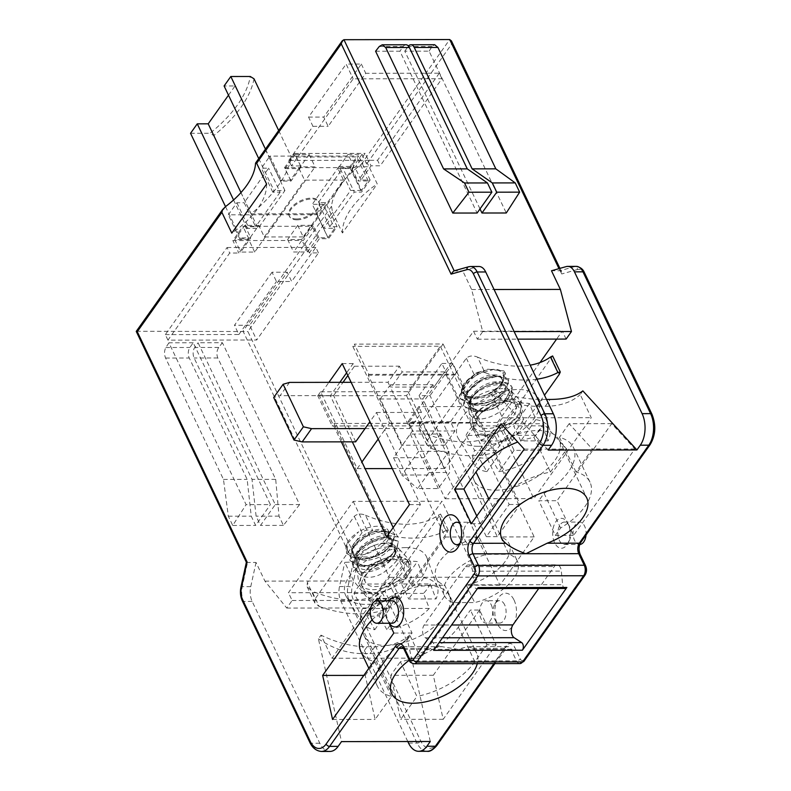 <?xml version="1.0" encoding="UTF-8"?>
<svg xmlns="http://www.w3.org/2000/svg" width="791" height="791" viewBox="0 0 791 791"><rect width="100%" height="100%" fill="white"/><g stroke="black" fill="none" stroke-linecap="round" stroke-linejoin="round"><path stroke-width="0.59" stroke-dasharray="3.96 2.97" d="M406.525 395.629L420.95 425.874L332.2 426.003L317.774 395.757L406.525 395.629L443.128 344.006L354.378 344.125L368.804 374.37L368.22 375.191L445.412 537.02L411.191 585.3L334 423.472L332.2 426.003M317.774 395.757L320.573 391.802L357.225 468.638L361.922 462.003M393.196 527.577L397.596 536.802L420.416 504.609L384.742 429.82L389.439 423.195L352.786 346.359L354.378 344.125M320.573 391.802L408.116 391.674L440.33 346.24L352.786 346.359M368.804 374.37L457.554 374.252L443.128 344.006M368.22 375.191L456.98 375.063L457.554 374.252M420.95 425.874L422.75 423.343L499.942 585.182L534.172 536.901L456.98 375.063M419.082 395.648L441.902 363.465L509.167 504.49L486.346 536.674L419.082 395.648L430.027 395.629L497.292 536.664L520.112 504.47L452.838 363.445L430.027 395.629M408.116 391.674L444.76 468.509L476.973 423.076L440.33 346.24M357.225 468.638L365.076 468.628M392.277 468.588L444.76 468.509M432.865 384.733L422.799 398.931L444.858 445.175L454.924 430.976L450.514 421.722L461.252 406.584L444.71 371.899L433.972 387.046L432.865 384.733L390.319 384.792L391.416 387.106L402.154 371.958L399.396 366.184L387.986 382.271L389.647 385.741L390.319 384.792M499.942 585.182L466.354 585.231A40.341 20.774 154.5 0 0 509.088 543.733A40.341 20.774 154.5 0 0 500.584 536.951L508.85 554.283A40.341 20.774 -25.5 0 1 517.363 561.076A40.341 20.774 -25.5 0 1 474.63 602.564L453.045 602.594A40.341 20.774 -25.5 0 1 444.542 595.811A40.341 20.774 -25.5 0 1 487.276 554.313L508.85 554.283M534.172 536.901L500.584 536.951M466.354 585.231L474.63 602.564M452.838 363.445L441.902 363.465M332.507 212.186L342.434 232.999L377.228 183.917L367.301 163.104C365.452 162.026 363.425 162.452 361.23 164.38A76.945 39.629 154.5 0 0 331.518 206.293L332.507 212.186L247.899 331.538L357.71 561.758L344.787 562.332L353.686 580.99L375.517 607.933L380.886 600.359L377.188 592.607L288.438 592.726L353.201 501.375L441.951 501.247L377.188 592.607M568.076 523.83L573.584 535.388L634.847 448.972L611.67 423.66L557.042 500.713L568.076 523.83A14.94 8.681 89.9 0 1 567.582 543.743A14.94 8.681 89.9 0 1 555.252 543.911A14.94 8.681 89.9 0 1 555.223 522.703A14.94 8.681 89.9 0 1 567.552 522.831A14.94 8.681 89.9 0 1 568.076 523.83M479.534 610.049L433.3 675.277L443.197 719.316L496.076 644.734L479.534 610.049L470.418 610.069L458.335 627.105A56.774 29.247 -25.5 0 1 400.394 661.731L416.936 696.406L400.651 719.375L390.744 675.336L400.394 661.731M514.051 600.043A18.677 10.856 89.9 0 1 512.924 625.78A18.677 10.856 89.9 0 1 497.925 624.949A18.677 10.856 89.9 0 1 497.885 598.817A18.677 10.856 89.9 0 1 514.051 600.043M451.424 40.905L451.908 43.752L367.301 163.104M225.742 206.441L137.248 331.271L247.899 331.538M558.99 268.633L559.988 270.74L561.551 271.778L561.719 273.973L451.908 43.752M496.076 644.734L486.959 644.744L470.418 610.069M486.959 644.744L474.877 661.78A56.774 29.247 -25.5 0 1 416.936 696.406M611.67 423.66L569.115 423.719L592.291 449.031L576.006 472A56.774 29.247 -25.5 0 1 589.987 482.154A56.774 29.247 -25.5 0 1 560.601 528.002L555.351 535.418L538.809 500.733L557.042 500.713M555.351 535.418L573.584 535.388M560.601 528.002L544.07 493.317L538.809 500.733M576.006 472L559.464 437.324A56.774 29.247 -25.5 0 1 573.445 447.469A56.774 29.247 -25.5 0 1 544.07 493.317M342.434 232.999A76.945 39.629 -25.5 0 1 377.228 183.917M443.197 719.316L400.651 719.375M433.3 675.277L390.744 675.336M634.847 448.972L592.291 449.031M569.115 423.719L559.464 437.324M504.618 604.779A11.203 6.516 -90.1 0 0 499.566 600.676A11.203 6.516 -90.1 0 0 494.919 604.047A11.203 6.516 -90.1 0 0 494.939 619.729A11.203 6.516 -90.1 0 0 499.596 623.09A11.203 6.516 -90.1 0 0 505.479 616.673A11.203 6.516 -90.1 0 0 504.618 604.779M491.241 604.799A11.203 6.516 89.9 0 1 492.101 616.693A11.203 6.516 89.9 0 1 486.228 623.11A11.203 6.516 89.9 0 1 479.692 611.908A11.203 6.516 89.9 0 1 486.188 600.695A11.203 6.516 89.9 0 1 491.241 604.799M569.431 526.193A11.203 6.516 -90.1 0 0 569.045 525.442A11.203 6.516 -90.1 0 0 564.388 522.09A11.203 6.516 -90.1 0 0 557.882 533.302A11.203 6.516 -90.1 0 0 564.418 544.505A11.203 6.516 -90.1 0 0 569.065 541.133A11.203 6.516 -90.1 0 0 569.431 526.193M586.032 535.042A11.203 6.516 -90.1 0 0 584.628 526.173A11.203 6.516 -90.1 0 0 579.585 522.07A11.203 6.516 -90.1 0 0 573.08 533.282A11.203 6.516 -90.1 0 0 579.615 544.475A11.203 6.516 -90.1 0 0 579.734 544.475M520.112 504.47L509.167 504.49M497.292 536.664L486.346 536.674M357.71 561.758L352.064 587.584A11.954 6.951 -90.1 0 0 353.201 599.38L420.842 741.197A19.419 11.292 -90.1 0 0 436.731 743.916L506.191 645.931A10.461 6.081 89.9 0 1 514.743 647.394L520.26 658.962A4.479 2.61 -90.1 0 0 523.929 659.585L584.994 573.435A4.479 2.61 -90.1 0 0 585.36 567.127L579.843 555.569A10.461 6.081 89.9 0 1 580.683 540.856L650.143 442.871A19.419 11.292 -90.1 0 0 651.695 415.532L584.055 273.726A11.954 6.951 -90.1 0 0 577.549 269.504A2.986 2.403 -105.8 0 0 574.83 266.557L559.988 270.74L551.485 270.759M566.109 339.082L562.302 331.093L556.627 339.092M540.006 362.545L497.539 422.443L533.876 498.637L591.253 417.697L580.228 394.571L582.848 390.883M497.539 422.443L408.789 422.572L473.552 331.221L562.302 331.093M501.82 383.398C507.08 370.771 500.515 366.658 482.124 371.058L481.956 371.127C473.769 374.529 468.025 379.077 464.722 384.792L463.289 389.439C463.457 392.583 464.347 394.501 465.978 395.164C467.056 396.944 471.644 397.478 479.741 396.785C489.342 394.491 496.224 390.527 500.387 384.891L502.008 381.4C502.552 380.085 502.048 378.77 500.485 377.455C500.327 376.753 498.162 376.298 494.009 376.061C486.257 376.743 478.99 380.164 472.197 386.334L467.165 393.611C465.79 398.437 467.441 401.729 472.118 403.499L475.727 404.161C484.675 404.419 492.892 401.531 500.367 395.5C504.49 390.972 506.151 388.381 505.35 387.748C506.171 385.286 504.154 383.714 499.329 383.042L488.967 384.841C480.958 388.045 475.183 392.474 471.644 398.11C469.3 406.327 466.848 408.779 480.987 411.182L487.058 410.569C503.007 405.595 511.451 398.13 512.4 388.183L508.01 399.06L492.664 408.977L474.709 412.002L463.862 405.961L466.206 393.374L480.602 381.133L498.31 375.962L508.712 380.323L505.548 391.15L490.39 401.64L471.822 405.14L460.54 399.04L462.933 386.433L477.289 374.232L494.978 369.031L505.439 373.362L502.364 384.11L487.414 394.571A25.777 13.279 154.5 0 0 501.82 383.398L505.004 372.531L503.887 370.92L487.582 369.17L466.917 380.491L459.522 396.301L460.164 398.18L471.98 404.31L494.326 398.713L508.356 385.039L508.277 379.482L502.779 375.567L482.678 379.057L465.207 393.473L463.486 405.101L465.355 407.672L483.4 410.697L504.737 400.889L511.985 387.303L511.639 386.394L503.106 382.073A25.777 13.279 -25.5 0 1 512.004 387.155A25.777 13.279 -25.5 0 1 512.4 388.183M503.106 382.063C491.864 381.321 474.284 390.329 470.605 399.514L469.735 402.965C473.68 392.415 482.54 385.781 496.313 383.071C508.02 383.516 509.345 388.391 500.298 397.705C485.506 410.806 457.791 406.693 468.302 391.13C476.894 380.451 486.87 375.527 498.231 376.358C506.23 380.194 503.897 386.245 491.26 394.501C476.686 400.889 467.313 400.098 463.15 392.158C463.091 383.665 469.409 376.635 482.115 371.058C471.446 374.489 461.914 384.96 462.794 386.048C456.545 397.023 472.118 401.64 487.404 394.58M548.183 450.069L494.098 391.001L491.478 394.699L502.503 417.816L445.125 498.755L408.789 422.572M445.125 498.755L533.876 498.637M473.552 331.221L477.359 339.201L482.728 331.627L471.634 289.546L462.725 270.878L477.566 266.696A14.94 8.681 -90.1 0 1 478.97 266.498M477.359 339.201L517.739 339.141M491.478 394.699A89.65 56.477 35.3 0 0 537.514 406.297L545.306 406.287A89.65 56.477 35.3 0 0 580.228 394.571M409.273 660.208A47.065 24.244 -25.5 0 1 431.273 648.353L441.853 646.652L458.088 649.371L467.6 646.623L472.682 648.294A47.065 24.244 -25.5 0 1 476.676 653.148A47.065 24.244 -25.5 0 1 477.28 663.649M407.8 741.523L340.911 601.289A14.94 8.681 89.9 0 1 339.497 586.546L344.787 562.332M430.264 741.493L407.157 638.723L409.768 635.035L420.802 658.152L478.179 577.212L441.951 501.247M394.175 546.621C395.134 546.71 395.154 548.44 394.215 551.792L387.165 559.227C379.354 564.25 371.691 566.366 364.167 565.585C359.905 564.606 357.552 563.38 357.137 561.887C355.772 559.296 355.851 556.567 357.374 553.7C360.923 545.226 377.831 536.249 386.097 537.682C390.467 538.602 392.326 540.164 391.674 542.369L391.13 544.435L386.166 550.546C379.769 555.608 372.512 558.397 364.394 558.891C349.296 556.656 352.657 553.364 354.279 546.413C357.176 539.175 372.788 529.792 382.221 530.731L386.73 531.997C388.272 532.719 388.638 534.558 387.808 537.504L372.591 551.287C386.967 544.524 391.861 538.137 387.274 532.125C378.582 528.813 368.586 532.155 357.285 542.142C340.743 558.93 369.09 567.246 386.166 552.622C394.61 544.781 394.689 539.798 386.423 537.682C374.153 537.91 364.374 543.417 357.067 554.214C346.399 574.424 392.178 567.938 395.648 551.634L394.175 546.621L383.21 543.427L378.365 544.02C362.407 548.994 353.963 556.459 353.013 566.415L356.603 553.838L371.127 542.24L388.272 537.514L398.348 541.855L395.144 552.741L379.907 563.212L361.418 566.653L350.146 560.592L352.479 547.995L366.895 535.754L384.584 530.603L394.986 534.943L391.842 545.78L376.645 556.3L358.086 559.751L346.873 553.641L347.991 543.031L358.659 531.829A25.777 13.279 154.5 0 0 346.784 543.803C342.187 554.333 357.235 559.286 372.591 551.307M383.21 543.427C395.846 542.715 398.318 547.065 390.645 556.478C379.334 565.328 368.606 567.72 358.471 563.657C344.125 555.42 375.854 530.474 388.5 536.881C406.376 543.931 358.669 570.647 352.351 553.344C345.252 538.048 391.278 519.123 388.529 535.23C391.515 524.74 372.996 523.286 358.669 531.819M387.808 537.504L388.529 535.24M346.784 543.803L346.488 552.78L350.927 557.161L372.343 556.874L392.02 544.208L394.561 534.103L392.534 531.69L373.896 531.7L353.537 545.226L349.741 559.741L350.462 560.967L357.305 565.16L367.934 565.605L390.546 555.905L397.052 548.44L398.189 541.706L397.913 541.024L384.396 536.911L362.179 546.897L354.704 555.292L352.242 563.558L353.073 566.663L362.298 572.516A25.777 13.279 -25.5 0 1 353.409 567.434A25.777 13.279 -25.5 0 1 353.013 566.415M394.887 554.926A21.288 10.965 154.5 0 0 395.886 547.174A21.288 10.965 154.5 0 0 378.474 544M362.288 572.546C376.902 571.675 387.738 565.862 394.788 555.104L395.678 551.624M394.788 555.104A21.288 10.965 -25.5 0 1 393.997 556.32A21.288 10.965 -25.5 0 1 374.074 568.897A21.288 10.965 -25.5 0 1 357.453 565.506A21.288 10.965 -25.5 0 1 378.365 544.03M401.986 573.08A21.288 10.965 -25.5 0 1 382.063 585.656A21.288 10.965 -25.5 0 1 365.442 582.275A21.288 10.965 -25.5 0 1 379.947 563.202A21.288 10.965 -25.5 0 1 403.885 563.934A21.288 10.965 -25.5 0 1 401.986 573.08M405.941 573.07A26.152 13.467 -25.5 0 1 381.47 588.524A26.152 13.467 -25.5 0 1 361.062 584.361A26.152 13.467 -25.5 0 1 378.869 560.948A26.152 13.467 -25.5 0 1 408.265 561.847A26.152 13.467 -25.5 0 1 405.941 573.07M407.316 575.967A26.152 13.467 -25.5 0 1 382.854 591.411A26.152 13.467 -25.5 0 1 362.446 587.248A26.152 13.467 -25.5 0 1 380.244 563.835A26.152 13.467 -25.5 0 1 409.639 564.734A26.152 13.467 -25.5 0 1 407.316 575.967M406.179 547.59A44.82 23.087 -25.5 0 1 426.962 557.823A44.82 23.087 -25.5 0 1 425.439 571.053A44.82 23.087 -25.5 0 1 365.907 604.393A44.82 23.087 -25.5 0 1 346.161 596.365A44.82 23.087 -25.5 0 1 359.846 565.338A44.82 23.087 -25.5 0 1 406.179 547.59M430.235 583.926A43.386 22.346 -25.5 0 1 423.531 593.398L429.295 608.427A41.686 21.466 -25.5 0 1 386.937 629.715L378.988 615.784A43.386 22.346 -25.5 0 1 366.836 615.793L374.776 629.735A41.686 21.466 -25.5 0 1 362.189 622.675A41.686 21.466 -25.5 0 1 362.545 608.516L353.973 593.487A43.386 22.346 -25.5 0 1 360.686 584.025L369.259 599.054A41.686 21.466 -25.5 0 1 411.617 577.756L405.219 561.64A43.386 22.346 -25.5 0 1 417.381 561.62L423.778 577.746A41.686 21.466 -25.5 0 1 437.334 586.833A41.686 21.466 -25.5 0 1 435.999 598.955L430.235 583.926L401.541 583.966L408.71 598.995L435.999 598.955M369.259 599.054L396.548 599.014L389.38 583.985L405.219 561.64M360.686 584.025L389.38 583.985M353.973 593.487L382.676 593.448L389.844 608.477L362.545 608.516M429.295 608.427L401.996 608.467L394.828 593.438L423.531 593.398M401.996 608.467L386.937 629.715M378.988 615.784L394.828 593.438M374.776 629.735L389.844 608.477M366.836 615.793L382.676 593.448M396.548 599.014L411.617 577.756M423.778 577.746L408.71 598.995M401.541 583.966L417.381 561.62M136.25 331.38L137.248 331.271L247.524 562.47L256.037 562.46L264.936 581.118L286.767 608.061L292.136 600.488L288.438 592.726M292.136 600.488L380.886 600.359M353.201 501.375L389.429 577.331L332.052 658.27L321.017 635.153L318.407 638.841L341.504 741.612M256.037 562.46L250.747 586.665A14.94 8.681 -90.1 0 0 252.161 601.417L319.801 743.224A22.415 13.032 -90.1 0 0 329.906 751.44M409.768 635.035A89.65 56.477 -144.7 0 1 374.855 646.741L367.064 646.751A89.65 56.477 -144.7 0 1 321.017 635.153M318.407 638.841C332.882 648.571 347.486 653.485 362.209 653.593L370 653.584C384.673 653.435 397.052 648.472 407.157 638.723M332.052 658.27L420.802 658.152M389.429 577.331L478.179 577.212M385.484 645.426A47.065 24.244 154.5 0 0 433.221 627.52A47.065 24.244 154.5 0 0 449.1 595.346A47.065 24.244 154.5 0 0 427.763 585.795A47.065 24.244 154.5 0 0 380.026 603.701A47.065 24.244 154.5 0 0 364.147 635.875A47.065 24.244 154.5 0 0 385.484 645.426M380.253 398.99L389.647 385.741L410.045 428.514L421.455 412.418L418.696 406.643L407.958 421.781L412.368 431.036L402.303 445.234L380.253 398.99L422.799 398.931M365.066 428.574L410.045 428.514M351.135 382.32L387.986 382.271M289.516 382.409L280.113 395.668L273.706 397.537M355.663 441.833L333.614 395.589L280.113 395.668M378.197 439.054L384.742 429.82L376.467 412.477L369.921 421.712M333.614 395.589L343.007 382.34M347.872 375.478L354.417 366.243L353.152 363.583L346.606 372.818M339.853 382.34L330.331 395.767L352.302 441.833M376.467 412.477L421.455 412.418M354.417 366.243L399.396 366.184M433.972 387.046L391.416 387.106M444.71 371.899L402.154 371.958M461.252 406.584L418.696 406.643M450.514 421.722L407.958 421.781M454.924 430.976L412.368 431.036M444.858 445.175L402.303 445.234M389.439 423.195L476.973 423.076M440.686 434.002L423.907 457.663L393.513 457.712L410.292 434.041L440.686 434.002L448.952 451.335L449.644 472.494L438.263 488.551L417.638 488.571L429.019 472.514L418.558 451.384L401.788 475.045L417.638 488.571M410.292 434.041L418.558 451.384L448.952 451.335L432.183 475.005L438.263 488.551M393.513 457.712L401.788 475.045L432.183 475.005L423.907 457.663M429.019 472.514L449.644 472.494M265.45 149.123L269.237 157.073L269.909 156.124L358.659 156.005L350.106 168.078L342.81 168.088L354.269 192.094L361.566 192.084L370.119 180.022L361.003 180.032L371.068 165.833L380.184 165.813L441.922 78.724L353.172 78.843L291.434 165.942L300.55 165.932L290.485 180.13L281.369 180.14L280.696 181.09L291.029 181.07L301.094 166.871L315.075 166.852L254.682 252.052L240.701 252.072L250.767 237.873L240.434 237.893L239.762 238.833L248.878 238.823L238.813 253.021L229.697 253.031L167.949 340.13L256.699 340.001L318.447 252.912L309.33 252.922L319.396 238.724L328.512 238.714L337.065 226.641L325.615 202.625L318.318 202.634L342.81 168.088M280.696 181.09L269.237 157.073L261.356 168.196L268.653 168.186L244.152 202.743L255.612 226.75L248.315 226.77L247.138 228.421L258.084 228.411L284.928 190.542L273.983 190.552L272.806 192.213L280.103 192.203L268.653 168.186M247.138 228.421L235.688 204.404L236.865 202.753L244.152 202.743M233.572 199.975L235.688 204.404L228.302 214.826L317.053 214.697L325.615 202.625M272.806 192.213L261.356 168.196M280.103 192.203L255.612 226.75M236.865 202.753L248.315 226.77M317.053 214.697L328.512 238.714M337.065 226.641L329.768 226.651L354.269 192.094M361.517 190.433L350.581 190.443L323.737 228.312L334.672 228.302L327.968 237.765L317.636 237.784L307.561 251.983L293.58 252.003L353.982 166.802L367.963 166.782L357.898 180.981L368.23 180.961L361.517 190.433L350.067 166.417L356.781 156.954L291.325 157.043L278.659 130.485M296.951 219.839A16.433 8.464 -25.5 0 1 289.496 216.507A16.433 8.464 -25.5 0 1 300.689 201.784A16.433 8.464 -25.5 0 1 319.168 202.348A16.433 8.464 -25.5 0 1 313.622 213.59A16.433 8.464 -25.5 0 1 296.951 219.839M307.561 251.983L301.628 239.525L287.647 239.544L293.58 252.003M353.982 166.802L348.04 154.344L362.021 154.324L367.963 166.782M317.636 237.784L311.694 225.326L297.713 225.346L303.22 236.904L343.492 180.101L337.975 168.542L348.04 154.344M297.713 225.346L287.647 239.544M337.975 168.542L351.955 168.523L357.898 180.981M351.955 168.523L362.021 154.324M300.55 165.932L294.608 153.474L284.542 167.672L290.485 180.13M291.434 165.942L288.804 160.425L297.92 160.405L368.438 160.316L371.068 165.833M368.23 180.961L356.781 156.954M291.029 181.07L285.086 168.621L299.067 168.602L304.584 180.16L343.492 180.101M301.094 166.871L295.152 154.423L309.133 154.403L315.075 166.852M285.086 168.621L295.152 154.423M254.682 252.052L248.74 239.604L234.759 239.624L240.701 252.072M303.22 236.904L264.323 236.964L258.805 225.395L248.74 239.604M264.323 236.964L304.584 180.16M299.067 168.602L299.74 167.652L355.06 167.573L365.126 153.375L368.438 160.316L377.554 160.296L380.184 165.813M309.133 154.403L299.74 167.652L284.542 167.672M258.805 225.395L244.824 225.415L250.767 237.873M244.824 225.415L244.152 226.364L311.021 226.275L301.628 239.525M234.759 239.624L244.152 226.364L242.936 226.364L232.87 240.573L303.388 240.474L313.454 226.266L319.396 238.724M361.329 64.061L365.739 73.306L328.156 126.323L323.746 117.078L361.329 64.061L346.132 64.081L353.172 78.843M441.922 78.724L439.292 73.207L365.739 73.306M318.447 252.912L315.817 247.395L291.652 281.477L287.242 272.223L249.659 325.239L256.699 340.001M370.119 180.022L358.659 156.005M350.106 168.078L361.566 192.084M439.292 73.207L377.554 160.296M239.762 238.833L228.302 214.826M225.514 206.619L240.434 237.893M167.949 340.13L165.319 334.613L227.057 247.514L229.697 253.031M269.909 156.124L281.369 180.14M288.804 160.425L312.959 126.342L308.549 117.098L346.132 64.081M329.768 226.651L318.318 202.634M361.003 180.032L355.06 167.573M309.33 252.922L303.388 240.474M315.817 247.395L236.183 247.504L238.813 253.021M287.242 272.223L272.045 272.242L276.455 281.497L291.652 281.477M272.045 272.242L234.462 325.259L249.659 325.239M165.319 334.613L238.872 334.504L234.462 325.259M238.872 334.504L276.455 281.497M258.736 158.596L273.983 190.552M254 78.784A118.037 60.798 -25.5 0 1 213.738 135.587L210.001 133.274A115.051 59.256 154.5 0 0 250.263 76.48M213.738 135.587L251.063 213.847A118.037 60.798 154.5 0 0 291.325 157.043M190.542 133.303L210.001 133.274M251.063 213.847L316.509 213.748L327.968 237.765M296.526 218.949A16.433 8.464 -25.5 0 1 289.071 215.607A16.433 8.464 -25.5 0 1 300.264 200.894A16.433 8.464 -25.5 0 1 318.733 201.458A16.433 8.464 -25.5 0 1 313.196 212.69A16.433 8.464 -25.5 0 1 296.526 218.949M311.694 225.326L311.021 226.275L313.454 226.266M323.737 228.312L312.277 204.305L323.222 204.286L334.672 228.302M350.067 166.417L339.121 166.436L350.581 190.443M339.121 166.436L312.277 204.305M316.509 213.748L323.222 204.286M284.928 190.542L235.046 85.952L224.1 85.972M240.988 192.569L258.084 228.411M228.5 95.187L235.046 85.952M240.939 587.1A2.986 0.86 12.3 0 1 242.234 586.685L247.524 562.47L246.367 562.272M453.668 270.967L462.725 270.878M378.464 600.844L389.152 623.239M370.841 607.468L375.339 601.12M389.261 600.824A14.94 8.681 -90.1 0 0 388.806 601.575A14.94 8.681 -90.1 0 0 388.312 621.489A14.94 8.681 -90.1 0 0 388.836 622.487A14.94 8.681 -90.1 0 0 389.301 623.239M341.356 441.853L319.386 395.787L328.908 382.36M471.337 523.711L480.453 523.701L476.795 516.019M480.453 523.701L492.536 506.655A56.774 29.247 -25.5 0 1 550.477 472.039L533.935 437.364A56.774 29.247 -25.5 0 0 517.729 442.04M363.83 675.376L365.215 675.366L375.122 719.415L391.407 696.436A56.774 29.247 -25.5 0 1 377.436 686.291A56.774 29.247 -25.5 0 1 406.811 640.443L412.062 633.027L395.52 598.352L377.287 598.372M412.062 633.027L393.829 633.057M406.811 640.443L390.27 605.768L395.52 598.352M391.407 696.436L374.865 661.76A56.774 29.247 -25.5 0 1 360.894 651.616M372.136 619.877A56.774 29.247 -25.5 0 1 390.27 605.768M266.587 184.066A76.945 39.629 -25.5 0 1 231.793 233.147M550.477 472.039L566.761 449.07L543.585 423.749L533.935 437.364M524.215 449.13L566.761 449.07M501.029 423.808L543.585 423.749M332.566 719.474L375.122 719.415M365.215 675.366L374.865 661.76M459.957 523.642A11.203 6.516 89.9 0 1 461.45 525.6A11.203 6.516 89.9 0 1 461.469 541.281A11.203 6.516 89.9 0 1 459.986 543.229M465.148 540.53A11.203 6.516 -90.1 0 0 470.19 544.633A11.203 6.516 -90.1 0 0 476.696 533.421A11.203 6.516 -90.1 0 0 470.161 522.218A11.203 6.516 -90.1 0 0 464.287 528.635A11.203 6.516 -90.1 0 0 465.148 540.53M392 623.239A11.203 6.516 89.9 0 1 387.343 619.877A11.203 6.516 89.9 0 1 386.957 619.135A11.203 6.516 89.9 0 1 387.323 604.195A11.203 6.516 89.9 0 1 391.97 600.824M445.412 537.02L479 536.98L487.276 554.313M479 536.98A40.341 20.774 154.5 0 0 436.266 578.468A40.341 20.774 154.5 0 0 444.779 585.261L453.045 602.594M495.542 490.173A47.065 24.244 154.5 0 0 543.279 472.267A47.065 24.244 154.5 0 0 559.158 440.093A47.065 24.244 154.5 0 0 506.25 438.481A47.065 24.244 154.5 0 0 474.205 480.621A47.065 24.244 154.5 0 0 495.542 490.173M502.503 417.816L591.253 417.697M546.512 399.455L542.369 399.455C527.597 399.406 511.51 396.588 494.098 391.001M227.057 247.514L236.183 247.504L232.87 240.573M286.767 608.061L375.517 607.933M248.878 238.823L242.936 226.364M294.608 153.474L365.126 153.375M334 423.472L422.75 423.343M482.728 331.627L514.14 331.587M312.959 126.342L328.156 126.323M308.549 117.098L323.746 117.078M411.191 585.3L444.779 585.261M264.936 581.118L353.686 580.99M471.634 289.546L494.068 289.506M342.206 363.603L353.152 363.583M319.386 395.787L330.331 395.767M386.651 536.812L397.596 536.802M409.471 504.628L420.416 504.609M193.222 342.76L168.908 342.8L246.1 504.638L270.413 504.599L193.222 342.76L189.86 347.496A7.475 4.341 -90.1 0 0 189.267 358.007L247.158 479.386L251.231 516.177L255.651 525.422L270.413 504.599M275.278 504.589L299.591 504.559L222.4 342.721L198.086 342.76L275.278 504.589L260.506 525.422L256.096 516.177L252.022 479.376L194.131 358.007A7.475 4.341 89.9 0 1 194.724 347.486L198.086 342.76M299.591 504.559L283.425 525.392L279.015 516.137L275.703 479.346L217.802 357.967C216.358 354.18 216.665 350.68 218.721 347.457L222.4 342.721M275.703 479.346L252.022 479.376M279.015 516.137L256.096 516.177M283.425 525.392L260.506 525.422M168.908 342.8L165.863 347.526C164.192 350.749 164.103 354.249 165.586 358.046L223.477 479.425L228.322 516.207L232.732 525.461L246.1 504.638M228.322 516.207L251.231 516.177M232.732 525.461L255.651 525.422M223.477 479.425L247.158 479.386M565.219 588.474A4.479 2.61 89.9 0 1 562.648 584.717L561.333 571.092A7.475 4.341 -90.1 0 0 557.042 564.833A7.475 4.341 -90.1 0 0 554.293 566.524L538.711 588.514M433.626 650.34A4.479 2.61 -90.1 0 0 432.885 642.688L425.38 637.803A7.475 4.341 89.9 0 1 424.144 625.038L465.543 566.653A7.475 4.341 89.9 0 1 468.292 564.962A7.475 4.341 89.9 0 1 472.583 571.221L473.898 584.836A4.479 2.61 -90.1 0 0 476.469 588.593A4.479 2.61 -90.1 0 0 478.12 587.584M375.596 51.217L399.91 51.188L477.102 213.026M480.018 208.923L404.774 51.178L429.088 51.148L506.28 212.987M429.088 51.148L432.133 46.412L434.674 44.721M404.774 51.178L408.136 46.451A7.475 4.341 89.9 0 1 408.453 46.036M406.02 44.761A7.475 4.341 -90.1 0 0 403.272 46.451L399.91 51.188M462.765 386.057C456.872 401.344 488.63 399.91 499.25 386.433C505.202 377.119 501.484 373.441 488.087 375.409C473.661 380.412 466.206 387.798 465.731 397.566C469.874 405.526 479.227 406.327 493.811 399.949C506.477 391.703 508.821 385.652 500.851 381.796C489.5 380.946 479.524 385.86 470.912 396.538C466.502 405.971 470.269 410.855 482.194 411.172M470.526 399.663A21.288 10.965 154.5 0 0 469.528 407.414A21.288 10.965 154.5 0 0 486.851 410.618M469.765 402.965L470.932 407.592L480.987 411.182M470.605 399.514A21.288 10.965 -25.5 0 1 471.416 398.269A21.288 10.965 -25.5 0 1 491.34 385.692A21.288 10.965 -25.5 0 1 507.96 389.083A21.288 10.965 -25.5 0 1 487.058 410.559M479.415 415.038A21.288 10.965 -25.5 0 1 499.339 402.451A21.288 10.965 -25.5 0 1 515.95 405.842A21.288 10.965 -25.5 0 1 501.454 424.905A21.288 10.965 -25.5 0 1 477.517 424.174A21.288 10.965 -25.5 0 1 479.415 415.038M475.46 415.038A26.152 13.467 -25.5 0 1 499.932 399.593A26.152 13.467 -25.5 0 1 520.34 403.756A26.152 13.467 -25.5 0 1 502.532 427.16A26.152 13.467 -25.5 0 1 473.137 426.27A26.152 13.467 -25.5 0 1 475.46 415.038M476.835 417.925A26.152 13.467 -25.5 0 1 501.306 402.481A26.152 13.467 -25.5 0 1 521.714 406.643A26.152 13.467 -25.5 0 1 503.916 430.057A26.152 13.467 -25.5 0 1 474.511 429.157A26.152 13.467 -25.5 0 1 476.835 417.925M477.982 446.302A44.82 23.087 -25.5 0 1 458.236 438.263A44.82 23.087 -25.5 0 1 458.721 422.839A44.82 23.087 -25.5 0 1 518.243 389.498A44.82 23.087 -25.5 0 1 539.037 399.722A44.82 23.087 -25.5 0 1 522.574 429.928A44.82 23.087 -25.5 0 1 477.982 446.302M466.047 435.396A43.386 22.346 -25.5 0 1 472.761 425.934L481.333 440.953A41.686 21.466 -25.5 0 1 523.691 419.665L517.294 403.548A43.386 22.346 -25.5 0 1 529.456 403.529L535.843 419.645A41.686 21.466 -25.5 0 1 549.409 428.742A41.686 21.466 -25.5 0 1 548.074 440.864L542.31 425.835A43.386 22.346 -25.5 0 1 535.596 435.297L541.36 450.326A41.686 21.466 -25.5 0 1 499.002 471.614L491.063 457.682A43.386 22.346 -25.5 0 1 478.901 457.702L486.851 471.634A41.686 21.466 -25.5 0 1 474.254 464.584A41.686 21.466 -25.5 0 1 474.62 450.425L466.047 435.396L494.741 435.357L501.909 450.386L474.62 450.425M541.36 450.326L514.071 450.366L506.902 435.337L491.063 457.682M535.596 435.297L506.902 435.337M542.31 425.835L513.616 425.874L520.785 440.903L548.074 440.864M481.333 440.953L508.623 440.913L501.454 425.894L472.761 425.934M508.623 440.913L523.691 419.665M517.294 403.548L501.454 425.894M535.843 419.645L520.785 440.903M529.456 403.529L513.616 425.874M514.071 450.366L499.002 471.614M486.851 471.634L501.909 450.386M494.741 435.357L478.901 457.702M373.055 594.318L363.316 591.352L358.946 583.887L361.962 573.218L378.286 561.739L399.03 557.665L409.916 560.631L410.697 561.729L410.855 566.643L407.444 573.149L401.126 580.406L392.682 587.268L382.824 592.41L373.055 594.318M359.341 559.81L356.83 568.709C357.581 578.399 372.927 580.554 384.831 571.616C397.359 562.124 402.194 554.689 399.336 549.31C394.828 543.575 367.083 548.064 359.341 559.81M354.299 516.335L362.06 532.62C364.789 529.95 368.388 529.327 372.868 530.741L365.462 515.218C360.884 513.379 357.156 513.745 354.299 516.335L307.323 582.601L307.155 586.843L311.773 590.956L319.178 606.479L314.808 602.91L315.085 598.886L307.323 582.601M362.06 532.62L315.085 598.886M319.178 606.479A109.346 68.876 35.3 0 0 392.128 606.371L384.723 590.857L392.425 582.483L440.557 514.041L438.412 515.119L445.817 530.642L448.22 530.108L447.172 532.501L400.197 598.767L392.128 606.371M445.817 530.642A109.346 68.876 -144.7 0 1 372.868 530.741M384.723 590.857A91.41 57.585 -144.7 0 1 311.773 590.956M365.462 515.218A91.41 57.585 35.3 0 0 438.412 515.119M511.105 399.574L521.991 402.54L519.519 415.057L504.52 429.325L485.12 436.227L475.381 433.26L471.011 425.795L471.001 422.434L474.027 415.117L480.73 408.66L490.104 403.746L500.921 400.632L511.105 399.574M509.345 401.66C512.677 396.963 513.369 393.483 511.411 391.219C505.123 383.279 464.881 394.531 468.895 410.618C470.161 426.903 500.841 417.084 509.345 401.66M504.5 424.381L512.261 440.666L504.193 448.279L496.797 432.756L504.5 424.381L552.632 355.95M512.261 440.666L544.485 395.213M536.852 379.205A109.346 68.876 -144.7 0 1 484.942 372.65L477.537 357.127C472.949 355.278 469.231 355.653 466.364 358.234L419.388 424.5L419.22 428.752L423.847 432.855L431.253 448.378L426.883 444.809L427.16 440.785L474.135 374.519C476.864 371.859 480.463 371.226 484.942 372.65M431.253 448.378A109.346 68.876 35.3 0 0 504.193 448.279M477.537 357.127A91.41 57.585 35.3 0 0 530.158 365.175M496.797 432.756A91.41 57.585 -144.7 0 1 423.847 432.855M577.549 269.504L561.719 273.973M361.23 164.38L449.713 39.55M427.16 751.302A22.415 13.032 89.9 0 1 417.065 743.095L349.424 601.279A14.94 8.681 89.9 0 1 348 586.536L353.3 562.322L243.025 331.122L331.518 206.293M584.322 272.44A2.986 1.542 -25.5 0 1 584.055 273.726M566.326 266.567L574.83 266.557A14.94 8.681 89.9 0 1 576.234 266.359M651.962 414.257A2.986 1.542 -25.5 0 1 651.695 415.532M650.143 444.601A2.986 1.879 35.3 0 0 650.143 442.871M580.683 542.586A2.986 1.879 35.3 0 0 580.683 540.856M580.11 554.283A2.986 1.542 -25.5 0 1 579.843 555.569M585.627 565.852A2.986 1.542 -25.5 0 1 585.36 567.127M585.004 575.166A2.986 1.879 35.3 0 0 584.994 573.435M523.939 661.316A2.986 1.879 35.3 0 0 523.929 659.585M519.855 663.59A7.475 4.341 89.9 0 1 516.483 660.851A2.986 1.542 154.5 0 0 520.26 658.962M441.853 646.652L401.838 646.702A7.475 4.341 89.9 0 1 405.2 649.441L410.717 660.999L516.483 660.851L510.976 649.292A2.986 1.542 154.5 0 0 514.743 647.394M403.845 648.838A2.986 1.542 -25.5 0 0 405.2 649.441L510.976 649.292A7.475 4.341 -90.1 0 0 507.604 646.554A7.475 4.341 -90.1 0 0 504.866 648.244A2.986 1.879 35.3 0 0 506.2 647.661A2.986 1.879 35.3 0 0 506.191 645.931M436.741 745.646A2.986 1.879 35.3 0 0 436.731 743.916M472.682 648.294L504.866 648.244L493.96 663.629M408.551 743.105L417.065 743.095A2.986 1.542 154.5 0 0 420.842 741.197M340.911 601.289L349.424 601.279A2.986 1.542 154.5 0 0 353.201 599.38M339.497 586.546L348 586.536A2.986 0.86 -167.7 0 1 352.064 587.584M474.877 661.78L458.335 627.105M545.306 406.287L550.16 399.445M374.855 646.741L370 653.584M343.947 39.698L255.453 164.528M250.747 586.665L242.234 586.685A14.94 8.681 -90.1 0 0 243.648 601.427A2.986 1.542 -25.5 0 1 242.293 600.814M252.161 601.417L243.648 601.427L311.298 743.233A2.986 1.542 -25.5 0 1 309.943 742.63M319.801 743.224L311.298 743.233A22.415 13.032 -90.1 0 0 321.393 751.45M414.079 663.738A7.475 4.341 -90.1 0 1 410.717 660.999A2.986 1.542 -25.5 0 1 409.362 660.396M470.457 266.508A14.94 8.681 -90.1 0 0 469.063 266.705L454.192 270.829M492.536 506.655L488.868 498.973M367.064 646.751L362.209 653.593M537.514 406.297L542.369 399.455M217.802 357.967L194.131 358.007M218.721 347.457L194.724 347.486M165.586 358.046L189.267 358.007M165.863 347.526L189.86 347.496M403.618 648.393L431.273 648.353M432.885 642.688L439.064 642.678M425.38 637.803L442.535 637.783M424.144 625.038L451.592 624.999M465.543 566.653L554.293 566.524M472.583 571.221L561.333 571.092M473.898 584.836L562.648 584.717M469.063 266.705L477.566 266.696M432.133 46.412L408.136 46.451M379.275 46.491L403.272 46.451M447.172 532.501L439.4 516.216M392.425 582.483L400.197 598.767M559.237 374.4L551.475 358.115M427.16 440.785L419.388 424.5M466.364 358.234L474.135 374.519M509.088 543.733L517.363 561.076M559.929 268.376L561.551 271.778M494.879 663.629L507.604 646.554L467.6 646.613M589.987 482.154L573.445 447.469M494.939 619.729L497.925 624.949M494.919 604.047L497.885 598.817M499.566 600.676L486.188 600.695M499.596 623.09L486.228 623.11M569.045 525.442L567.552 522.831M569.065 541.133L567.582 543.743M564.418 544.505L579.615 544.475M564.388 522.09L579.585 522.07M398.318 541.865L397.913 541.024M395.016 534.934L394.61 534.083M353.409 567.434L353.043 566.682M350.136 560.592L349.741 559.741M346.834 553.66L346.428 552.81M403.885 563.934L395.886 547.174M365.442 582.275L357.453 565.506M409.639 564.734L408.265 561.847M362.446 587.248L361.062 584.361M437.334 586.833L426.962 557.823M362.189 622.675L346.161 596.365M289.071 215.607L289.496 216.507M318.733 201.458L319.168 202.348M377.436 686.291L368.843 668.296M461.45 525.6L458.464 520.369M461.469 541.281L458.503 546.512M456.822 544.653L470.19 544.633M456.793 522.238L470.161 522.218M387.343 619.877L388.836 622.487M387.323 604.195L388.806 601.575M436.266 578.468L444.542 595.811M474.205 480.621L501.771 538.414M559.158 440.093L586.734 497.895M364.147 635.875L391.713 693.667M449.1 595.346L476.676 653.148M468.292 564.962L557.042 564.833M476.469 588.593L477.398 588.593M512.004 387.155L511.639 386.394M508.742 380.303L508.336 379.462M505.429 373.372L505.024 372.521M463.862 405.961L463.457 405.121M460.56 399.03L460.154 398.18M515.95 405.842L507.96 389.083M477.517 424.174L469.528 407.414M521.714 406.643L520.34 403.756M474.511 429.157L473.137 426.27M549.409 428.742L539.037 399.722M474.254 464.584L458.236 438.263M356.82 568.709L358.936 583.887M399.346 549.31L409.926 560.631M307.155 586.843L314.808 602.91M440.557 514.041L448.22 530.108M468.895 410.618L471.011 425.795M511.411 391.219L521.991 402.53M419.22 428.752L426.883 444.809"/><path stroke-width="1.19" d="M352.302 441.833L393.196 527.577M365.076 468.628L392.277 468.588M454.192 270.829L343.947 39.698L449.713 39.55L451.424 40.905L559.929 268.376M579.734 544.475A11.203 6.516 -90.1 0 0 586.032 535.042M494.068 289.506L560.384 289.417L551.485 270.759L566.326 266.567A14.94 8.681 89.9 0 1 567.72 266.369A14.94 8.681 89.9 0 1 574.454 271.847L642.094 413.653A22.415 13.032 89.9 0 1 640.295 445.195L636.933 449.95L582.848 390.883C575.68 396.499 564.784 399.346 550.16 399.445L546.512 399.455M556.627 339.092L540.006 362.545M560.384 289.417L571.478 331.508L566.109 339.082L517.739 339.141M636.933 449.95L548.183 450.069L551.545 445.323A22.415 13.032 -90.1 0 0 553.344 413.782L485.704 271.966A14.94 8.681 -90.1 0 0 478.97 266.498L470.457 266.508A14.94 8.681 -90.1 0 1 477.191 271.975A2.986 1.542 154.5 0 0 473.413 273.874L541.064 415.69A19.419 11.292 89.9 0 1 539.502 443.029L470.042 541.004A10.461 6.081 -90.1 0 0 469.211 555.727L474.719 567.285A4.479 2.61 89.9 0 1 474.363 573.594L413.298 659.743A4.479 2.61 89.9 0 1 409.629 659.111L404.112 647.552A10.461 6.081 -90.1 0 0 395.559 646.089L326.1 744.064A19.419 11.292 89.9 0 1 310.201 741.345L242.56 599.538A11.954 6.951 89.9 0 1 241.423 587.743L247.069 561.917L137.268 331.696L221.876 212.344L222.666 209.486L225.742 206.441A76.945 39.629 154.5 0 0 255.453 164.528C255.483 162.6 255.879 162.185 256.67 163.262L266.587 184.066L231.793 233.147L221.876 212.344M547.174 543.209L525.867 553.749C517.096 550.615 510.403 547.115 505.765 543.269A47.065 24.244 -25.5 0 1 501.771 538.414A47.065 24.244 -25.5 0 1 533.816 496.273A47.065 24.244 -25.5 0 1 586.734 497.895A47.065 24.244 -25.5 0 1 547.174 543.209L579.348 543.17A2.986 1.879 35.3 0 0 580.683 542.586L650.143 444.601C655.65 435.317 656.253 425.202 651.962 414.257A2.986 1.542 -25.5 0 0 650.607 413.644A22.415 13.032 89.9 0 1 648.808 445.185A2.986 1.879 35.3 0 0 650.143 444.601M242.56 599.538A2.986 1.542 -25.5 0 0 242.293 600.814L309.943 742.63C312.583 748.049 316.4 750.985 321.393 751.45L329.906 751.44A22.415 13.032 -90.1 0 0 338.143 746.368L341.504 741.612L430.264 741.493L426.893 746.239A22.415 13.032 89.9 0 1 418.657 751.312A22.415 13.032 89.9 0 1 408.551 743.105L407.8 741.523M283.109 384.278L303.388 426.804L293.995 440.053L273.706 397.537L283.109 384.278L289.516 382.409L351.135 382.32M369.921 421.712L365.066 428.574L311.565 428.653L303.388 426.804M365.066 428.574L355.663 441.833L302.172 441.902L311.565 428.653M293.995 440.053L302.172 441.902M343.007 382.34L347.872 375.478M346.606 372.818L339.853 382.34M378.197 439.054L361.922 462.003M278.659 130.485L254 78.784L250.263 76.48L230.814 76.5L265.45 149.123M233.572 199.975L197.256 123.841L208.201 123.821L240.988 192.569M225.514 206.619L190.542 133.303L197.256 123.841M258.736 158.596L224.1 85.972L230.814 76.5M208.201 123.821L228.5 95.187M222.578 209.605L136.25 331.38L137.268 331.696M246.377 562.292L247.069 561.917M343.947 39.698L342.276 40.756L341.277 43.91L451.078 274.121L453.668 270.967L468.529 266.775A2.986 2.403 74.2 0 0 466.917 269.652A11.954 6.951 89.9 0 1 473.413 273.874M255.859 162.659L256.67 163.262L341.277 43.91M389.152 623.239L393.829 633.057L332.566 719.474L322.659 675.425L370.841 607.468M375.339 601.12L377.287 598.372L378.464 600.844M389.301 623.239A14.94 8.681 -90.1 0 0 401.304 622.359A14.94 8.681 -90.1 0 0 401.274 601.674A14.94 8.681 -90.1 0 0 389.261 600.824M454.795 489.036L501.029 423.808L524.215 449.13L471.337 523.711L454.795 489.036L463.912 489.016L475.994 471.98A56.774 29.247 -25.5 0 1 517.729 442.04M442.337 545.286A18.677 10.856 -90.1 0 0 458.503 546.512A18.677 10.856 -90.1 0 0 458.464 520.369A18.677 10.856 -90.1 0 0 443.464 519.549A18.677 10.856 -90.1 0 0 442.337 545.286M328.908 382.36L342.206 363.603L409.471 504.628L386.651 536.812L341.356 441.853M476.795 516.019L463.912 489.016M368.843 668.296L360.894 651.616A56.774 29.247 -25.5 0 1 372.136 619.877M322.659 675.425L363.83 675.376M459.986 543.229A11.203 6.516 89.9 0 1 456.822 544.653A11.203 6.516 89.9 0 1 451.77 540.54A11.203 6.516 89.9 0 1 450.91 528.655A11.203 6.516 89.9 0 1 456.793 522.238A11.203 6.516 89.9 0 1 459.957 523.642M376.773 600.844L391.97 600.824A11.203 6.516 89.9 0 1 398.496 612.026A11.203 6.516 89.9 0 1 392 623.239L376.803 623.259A11.203 6.516 89.9 0 1 371.76 619.155A11.203 6.516 89.9 0 1 370.9 607.261A11.203 6.516 89.9 0 1 376.773 600.844A11.203 6.516 89.9 0 1 383.299 612.046A11.203 6.516 89.9 0 1 376.803 623.259M477.28 663.649A47.065 24.244 -25.5 0 1 435.683 698.987A47.065 24.244 -25.5 0 1 391.713 693.667A47.065 24.244 -25.5 0 1 409.273 660.208M514.14 331.587L571.478 331.508M522.376 650.222L433.626 650.34L478.12 587.584L566.87 587.456L522.376 650.222A4.479 2.61 89.9 0 0 521.645 642.559L514.13 637.684A7.475 4.341 -90.1 0 1 512.904 624.92L538.711 588.514M566.87 587.456A4.479 2.61 89.9 0 1 565.219 588.474L477.398 588.593M452.788 213.056L468.954 192.223L491.873 192.193L477.102 213.026L452.788 213.056L375.596 51.217L379.275 46.491L382.221 44.8L385.701 47.529L409.382 47.5A7.475 4.341 -90.1 0 0 406.02 44.761L382.162 44.8M434.674 44.721L437.927 47.46L495.819 168.839L515.238 182.909L519.647 192.154L506.28 212.987L481.966 213.016L480.018 208.923M515.238 182.909L492.318 182.939L496.728 192.193L481.966 213.016M519.647 192.154L496.728 192.193M495.819 168.839L472.138 168.869L492.318 182.939M408.453 46.036A7.475 4.341 89.9 0 1 410.875 44.761A7.475 4.341 89.9 0 1 414.247 47.49L472.138 168.869M468.954 192.223L464.544 182.978L443.593 168.908L385.701 47.529M443.593 168.908L467.273 168.879L409.382 47.5M464.544 182.978L487.454 182.948L467.273 168.879M491.873 192.193L487.454 182.948M544.485 395.213L559.237 374.4L560.295 372.007L557.882 372.541A109.346 68.876 -144.7 0 1 536.852 379.205M560.295 372.007L552.632 355.95L550.477 357.028L557.882 372.541M530.158 365.175A91.41 57.585 35.3 0 0 550.477 357.028M449.713 39.55L558.99 268.633M574.454 271.847L582.967 271.837A2.986 1.542 -25.5 0 1 584.322 272.44C582.987 269.128 580.287 267.101 576.234 266.359A14.94 8.681 89.9 0 1 582.967 271.837L650.607 413.644L642.094 413.653M640.295 445.195L648.808 445.185L579.348 543.17A7.475 4.341 -90.1 0 0 578.755 553.68A2.986 1.542 -25.5 0 1 580.11 554.283C578.547 549.824 578.745 545.928 580.683 542.586M404.112 647.552A2.986 1.542 -25.5 0 0 403.845 648.838L409.362 660.396C409.59 661.958 411.162 663.076 414.079 663.738A7.475 4.341 -90.1 0 0 416.827 662.047L477.893 575.897A7.475 4.341 -90.1 0 0 478.496 565.387L472.978 553.829L525.867 553.749L578.755 553.68L584.262 565.239A2.986 1.542 -25.5 0 1 585.627 565.852L580.11 554.283M474.719 567.285A2.986 1.542 154.5 0 1 478.496 565.387L584.262 565.239A7.475 4.341 89.9 0 1 583.669 575.749A2.986 1.879 35.3 0 0 585.004 575.166C586.764 572.259 586.971 569.154 585.627 565.852M413.298 659.743A2.986 1.879 -144.7 0 0 416.827 662.047L522.604 661.899A2.986 1.879 35.3 0 0 523.939 661.316L519.855 663.59A7.475 4.341 89.9 0 0 522.604 661.899L583.669 575.749L477.893 575.897A2.986 1.879 -144.7 0 1 474.363 573.594M493.96 663.629L435.406 746.229A2.986 1.879 35.3 0 0 436.741 745.646C432.964 749.937 429.77 751.826 427.16 751.302L418.657 751.312M426.893 746.239L435.406 746.229A22.415 13.032 89.9 0 1 427.16 751.302M136.25 331.409L246.367 562.272L240.939 587.1A2.986 0.86 12.3 0 0 241.423 587.743M309.943 742.63A2.986 1.542 -25.5 0 1 310.201 741.345M321.393 751.45A22.415 13.032 -90.1 0 0 329.629 746.378A2.986 1.879 -144.7 0 1 326.1 744.064M338.143 746.368L329.629 746.378L399.089 648.393A2.986 1.879 -144.7 0 1 395.559 646.089M403.618 648.393L399.089 648.393A7.475 4.341 89.9 0 1 401.838 646.702L403.845 648.838M409.362 660.396A2.986 1.542 -25.5 0 1 409.629 659.111M470.042 541.004A2.986 1.879 -144.7 0 0 473.582 543.318A7.475 4.341 89.9 0 0 472.978 553.829A2.986 1.542 154.5 0 0 469.211 555.727M505.765 543.269L473.582 543.318L543.041 445.333A2.986 1.879 -144.7 0 1 539.502 443.029M551.545 445.323L543.041 445.333A22.415 13.032 -90.1 0 0 544.831 413.792A2.986 1.542 154.5 0 0 541.064 415.69M553.344 413.782L544.831 413.792L477.191 271.975L485.704 271.966M469.063 266.705A2.986 2.403 74.2 0 0 468.529 266.775L470.457 266.508M451.078 274.121L466.917 269.652M488.868 498.973L475.994 471.98M439.064 642.678L521.645 642.559M442.535 637.783L514.13 637.684M451.592 624.999L512.904 624.92M437.927 47.46L414.247 47.49M584.322 272.44L651.962 414.257M585.004 575.166L523.939 661.316M494.879 663.629L436.741 745.646M576.234 266.359L567.72 266.369M242.293 600.814C240.415 596.622 239.96 592.054 240.939 587.1M342.276 40.756L255.879 162.63M414.079 663.738L519.855 663.59M434.734 44.721L410.875 44.761"/></g></svg>
